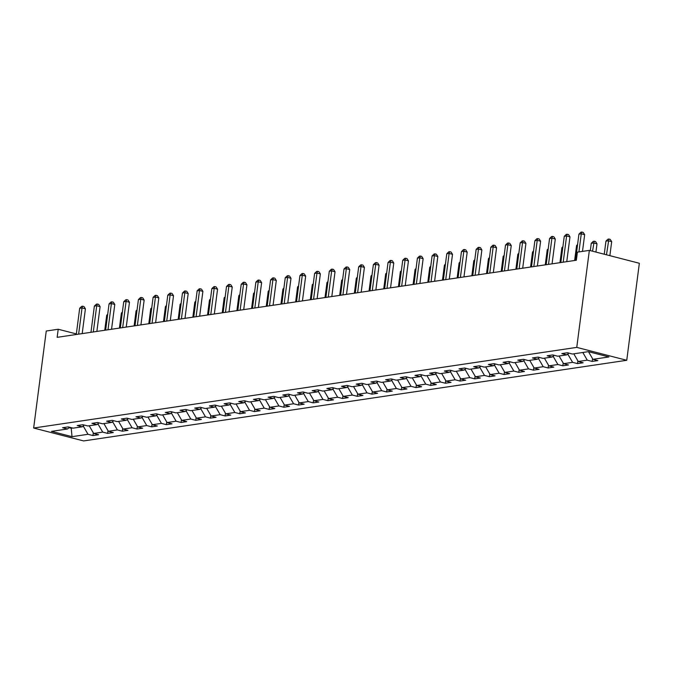 <?xml version="1.0" encoding="UTF-8"?>
<svg xmlns="http://www.w3.org/2000/svg" width="673" height="673" viewBox="0 0 673 673"><rect width="100%" height="100%" fill="white"/><g stroke="black" fill="none" stroke-linecap="round" stroke-linejoin="round"><path stroke-width="1.01" d="M576.761 347.386L589.363 250.373L639.35 263.278L626.748 360.291L83.637 440.933L33.65 428.028L576.761 347.386L626.748 360.291M72.019 436.668L88.02 434.295L92.95 435.566L98.595 434.724L93.665 433.454L102.7 432.116L107.63 433.387L113.283 432.546L108.353 431.275L117.388 429.929L122.318 431.208L127.963 430.367L123.033 429.096L132.068 427.75L136.998 429.029L142.651 428.188L137.721 426.918L146.756 425.572L151.686 426.842L157.331 426.009L152.401 424.73L161.436 423.393L166.366 424.663L172.019 423.83L167.089 422.551L176.124 421.214L181.054 422.484L186.699 421.643L181.769 420.373L190.804 419.035L195.734 420.305L201.387 419.464L196.449 418.194L205.492 416.848L210.422 418.126L216.067 417.285L211.137 416.015L220.172 414.669L225.102 415.939L230.755 415.106L225.817 413.836L234.86 412.49L239.79 413.76L245.435 412.928L240.505 411.649L249.54 410.311L254.47 411.582L260.123 410.74L255.185 409.47L264.228 408.132L269.158 409.403L274.803 408.561L269.873 407.291L278.908 405.945L283.838 407.224L289.491 406.383L284.553 405.112L293.596 403.766L298.526 405.045L304.171 404.204L299.241 402.934L308.276 401.588L313.206 402.858L318.859 402.025L313.921 400.746L322.956 399.409L327.894 400.679L333.539 399.846L328.609 398.567L337.644 397.23L342.574 398.5L348.219 397.659L343.289 396.389L352.324 395.051L357.262 396.321L362.907 395.48L357.977 394.21L367.012 392.864L371.942 394.142L377.587 393.301L372.657 392.031L381.692 390.685L386.63 391.964L392.275 391.122L387.345 389.852L396.38 388.506L401.31 389.776L406.955 388.944L402.025 387.665L411.06 386.327L415.998 387.598L421.643 386.756L416.713 385.486L425.748 384.148L430.678 385.419L436.323 384.577L431.393 383.307L440.428 381.97L445.366 383.24L451.011 382.399L446.081 381.128L455.116 379.782L460.046 381.061L465.691 380.22L460.761 378.949L469.796 377.603L474.726 378.874L480.379 378.041L475.449 376.762L484.484 375.425L489.414 376.695L495.059 375.862L490.129 374.583L499.164 373.246L504.094 374.516L509.747 373.675L504.817 372.405L513.852 371.067L518.782 372.337L524.427 371.496L519.497 370.226L528.532 368.88L533.462 370.158L539.115 369.317L534.185 368.047L543.22 366.701L548.15 367.98L553.795 367.138L548.865 365.868L557.9 364.522L562.83 365.792L568.483 364.959L563.553 363.681L572.588 362.343L577.518 363.613L583.163 362.772L578.233 361.502L587.268 360.164L592.198 361.435L597.851 360.593L592.921 359.323L608.922 356.951L588.387 351.651L572.387 354.023L567.448 352.753L561.804 353.586L566.733 354.864L557.698 356.202L552.769 354.932L547.124 355.773L552.053 357.043L543.018 358.381L538.08 357.111L532.436 357.952L537.365 359.222L528.33 360.568L523.401 359.289L517.756 360.131L522.685 361.401L513.65 362.747L508.712 361.468L503.068 362.31L507.997 363.58L498.962 364.926L494.032 363.656L488.388 364.488L493.317 365.767L484.282 367.105L479.344 365.834L473.699 366.667L478.629 367.946L469.594 369.284L464.664 368.013L459.02 368.854L463.949 370.125L454.914 371.462L449.985 370.192L444.331 371.033L449.261 372.304L440.226 373.65L435.296 372.371L429.652 373.212L434.581 374.482L425.546 375.828L420.617 374.558L414.963 375.391L419.893 376.661L410.858 378.007L405.928 376.737L400.284 377.57L405.213 378.849L396.178 380.186L391.249 378.916L385.595 379.757L390.525 381.027L381.49 382.365L376.56 381.095L370.916 381.936L375.845 383.206L366.81 384.552L361.881 383.274L356.227 384.115L361.157 385.385L352.122 386.731L347.192 385.452L341.548 386.294L346.477 387.564L337.442 388.91L332.512 387.64L326.859 388.472L331.789 389.751L322.754 391.089L317.824 389.818L312.179 390.651L317.109 391.93L308.074 393.268L303.144 391.997L297.491 392.839L302.429 394.109L293.386 395.446L288.456 394.176L282.811 395.017L287.741 396.288L278.706 397.634L273.776 396.355L268.123 397.196L273.061 398.466L264.018 399.812L259.088 398.534L253.443 399.375L258.373 400.645L249.338 401.991L244.408 400.721L238.755 401.554L243.693 402.833L234.65 404.17L229.72 402.9L224.075 403.741L229.005 405.011L219.97 406.349L215.04 405.079L209.387 405.92L214.325 407.19L205.282 408.528L200.352 407.258L194.707 408.099L199.637 409.369L190.602 410.715L185.672 409.436L180.028 410.278L184.957 411.548L175.922 412.894L170.984 411.624L165.339 412.456L170.269 413.735L161.234 415.073L156.304 413.802L150.659 414.635L155.589 415.914L146.554 417.252L141.616 415.981L135.971 416.823L140.901 418.093L131.866 419.43L126.936 418.16L121.291 419.001L126.221 420.272L117.186 421.618L112.248 420.339L106.603 421.18L111.533 422.451L102.498 423.797L97.568 422.518L91.923 423.359L96.853 424.629L87.818 425.975L82.88 424.705L77.235 425.538L82.165 426.817L73.13 428.154L68.2 426.884L62.555 427.717L67.485 428.995L51.485 431.368L72.019 436.668L71.22 428.247L72.659 428.036M76.352 333.926L58.206 329.248L57.155 337.333L576.357 260.232L577.409 252.148L589.363 250.373M568.878 353.123L566.733 354.864M587.268 360.164L582.81 352.475M578.233 361.502L573.775 353.813M568.121 353.737L568.02 354.478L567.019 354.629M554.199 355.302L552.053 357.043M572.588 362.343L568.02 354.478M563.553 363.681L559.086 356M553.433 355.916L553.341 356.665L552.34 356.808M539.51 357.481L537.365 359.222M557.9 364.522L553.341 356.665M548.865 365.868L544.407 358.179M538.753 358.095L538.652 358.844L537.651 358.987M524.831 359.66L522.685 361.401M543.22 366.701L538.652 358.844M534.185 368.047L529.718 360.358M524.065 360.282L523.973 361.022L522.971 361.174M510.142 361.838L507.997 363.58M528.532 368.88L523.973 361.022M519.497 370.226L515.038 362.537M509.385 362.461L509.284 363.201L508.283 363.353M495.463 364.017L493.317 365.767M513.852 371.067L509.284 363.201M504.817 372.405L500.35 364.716M494.697 364.64L494.605 365.38L493.603 365.532M480.774 366.205L478.629 367.946M499.164 373.246L494.605 365.38M490.129 374.583L485.67 366.903M480.017 366.819L479.916 367.559L478.915 367.71M466.095 368.383L463.949 370.125M484.484 375.425L479.916 367.559M475.449 376.762L470.982 369.082M465.329 368.997L465.236 369.746L464.235 369.889M451.406 370.562L449.261 372.304M469.796 377.603L465.236 369.746M460.761 378.949L456.302 371.26M450.649 371.185L450.548 371.925L449.547 372.068M436.727 372.741L434.581 374.482M455.116 379.782L450.548 371.925M446.081 381.128L441.614 373.439M435.961 373.364L435.868 374.104L434.867 374.255M422.038 374.92L419.893 376.661M440.428 381.97L435.868 374.104M431.393 383.307L426.934 375.618M421.281 375.542L421.18 376.283L420.179 376.434M407.358 377.107L405.213 378.849M425.748 384.148L421.18 376.283M416.713 385.486L412.246 377.797M406.593 377.721L406.5 378.462L405.499 378.613M392.67 379.286L390.525 381.027M411.06 386.327L406.5 378.462M402.025 387.665L397.566 379.984M391.913 379.9L391.812 380.64L390.82 380.792M377.99 381.465L375.845 383.206M396.38 388.506L391.812 380.64M387.345 389.852L382.878 382.163M377.225 382.079L377.132 382.828L376.131 382.971M363.302 383.644L361.157 385.385M381.692 390.685L377.132 382.828M372.657 392.031L368.198 384.342M362.545 384.266L362.444 385.006L361.451 385.149M348.622 385.822L346.477 387.564M367.012 392.864L362.444 385.006M357.977 394.21L353.51 386.521M347.857 386.445L347.764 387.185L346.763 387.337M333.934 388.001L331.789 389.751M352.324 395.051L347.764 387.185M343.289 396.389L338.83 388.7M333.177 388.624L333.076 389.364L332.083 389.516M319.254 390.189L317.109 391.93M337.644 397.23L333.076 389.364M328.609 398.567L324.142 390.887M318.489 390.803L318.396 391.543L317.395 391.694M304.575 392.367L302.429 394.109M322.956 399.409L318.396 391.543M313.921 400.746L309.462 393.066M303.809 392.982L303.708 393.73L302.715 393.873M289.886 394.546L287.741 396.288M308.276 401.588L303.708 393.73M299.241 402.934L294.774 395.244M289.121 395.169L289.028 395.909L288.027 396.052M275.207 396.725L273.061 398.466M293.596 403.766L289.028 395.909M284.553 405.112L280.094 397.423M274.441 397.348L274.348 398.088L273.347 398.239M260.518 398.904L258.373 400.645M278.908 405.945L274.348 398.088M269.873 407.291L265.406 399.602M259.761 399.526L259.66 400.267L258.659 400.418M245.838 401.083L243.693 402.833M264.228 408.132L259.66 400.267M255.185 409.47L250.726 401.781M245.073 401.705L244.98 402.446L243.979 402.597M231.15 403.27L229.005 405.011M249.54 410.311L244.98 402.446M240.505 411.649L236.046 403.968M230.393 403.884L230.292 404.624L229.291 404.776M216.47 405.449L214.325 407.19M234.86 412.49L230.292 404.624M225.817 413.836L221.358 406.147M215.705 406.063L215.612 406.812L214.611 406.955M201.782 407.628L199.637 409.369M220.172 414.669L215.612 406.812M211.137 416.015L206.678 408.326M201.025 408.25L200.924 408.991L199.923 409.134M187.102 409.807L184.957 411.548M205.492 416.848L200.924 408.991M196.449 418.194L191.99 410.505M186.337 410.429L186.244 411.169L185.243 411.321M172.414 411.985L170.269 413.735M190.804 419.035L186.244 411.169M181.769 420.373L177.31 412.684M171.657 412.608L171.556 413.348L170.555 413.5M157.734 414.173L155.589 415.914M176.124 421.214L171.556 413.348M167.089 422.551L162.622 414.871M156.969 414.787L156.876 415.527L155.875 415.678M143.046 416.351L140.901 418.093M161.436 423.393L156.876 415.527M152.401 424.73L147.942 417.05M142.289 416.966L142.188 417.714L141.187 417.857M128.366 418.53L126.221 420.272M146.756 425.572L142.188 417.714M137.721 426.918L133.254 419.229M127.601 419.144L127.508 419.893L126.507 420.036M113.678 420.709L111.533 422.451M132.068 427.75L127.508 419.893M123.033 429.096L118.574 421.407M112.921 421.332L112.82 422.072L111.819 422.223M98.998 422.888L96.853 424.629M117.388 429.929L112.82 422.072M108.353 431.275L103.886 423.586M98.233 423.51L98.14 424.251L97.139 424.402M84.31 425.067L82.165 426.817M102.7 432.116L98.14 424.251M93.665 433.454L89.206 425.765M83.553 425.689L83.452 426.43L82.451 426.581M71.288 427.683L71.22 428.247L69.083 427.7M69.63 427.254L67.485 428.995M88.02 434.295L83.452 426.43M58.206 329.248L46.252 331.023L33.65 428.028M592.921 359.323L588.471 351.668M92.95 435.566L93.303 432.832M107.63 433.387L107.991 430.653M122.318 431.208L122.671 428.474M136.998 429.029L137.359 426.295M151.686 426.842L152.039 424.108M166.366 424.663L166.727 421.929M181.054 422.484L181.407 419.75M195.734 420.305L196.095 417.571M210.422 418.126L210.775 415.392M225.102 415.939L225.455 413.205M239.79 413.76L240.143 411.026M254.47 411.582L254.823 408.848M269.158 409.403L269.511 406.669M283.838 407.224L284.191 404.49M298.526 405.045L298.879 402.311M313.206 402.858L313.559 400.124M327.894 400.679L328.247 397.945M342.574 398.5L342.927 395.766M357.262 396.321L357.615 393.587M371.942 394.142L372.295 391.408M386.63 391.964L386.983 389.23M401.31 389.776L401.663 387.042M415.998 387.598L416.351 384.863M430.678 385.419L431.031 382.685M445.366 383.24L445.719 380.506M460.046 381.061L460.399 378.327M474.726 378.874L475.088 376.14M489.414 376.695L489.767 373.961M504.094 374.516L504.456 371.782M518.782 372.337L519.135 369.603M533.462 370.158L533.824 367.424M548.15 367.98L548.503 365.246M562.83 365.792L563.192 363.058M577.518 363.613L577.871 360.879M592.198 361.435L592.56 358.701M82.19 333.615L85.412 308.806L82.03 307.94L78.632 334.144M79.683 308.284L81.669 306.341L82.611 306.198L82.03 307.94L79.683 308.284L76.276 334.489M82.611 306.198L83.965 306.551L85.412 308.806M107.596 315.124L106.696 315.258L104.752 330.266M106.696 315.258L107.705 314.283M96.87 331.436L100.092 306.627L96.719 305.752L93.311 331.957M94.363 306.106L96.357 304.162L97.299 304.019L96.719 305.752L94.363 306.106L90.956 332.311M97.299 304.019L98.645 304.364L100.092 306.627M111.558 329.248L114.78 304.448L111.398 303.573L108 329.778M109.051 303.927L111.037 301.975L111.979 301.841L111.398 303.573L109.051 303.927L105.644 330.132M111.979 301.841L113.333 302.185L114.78 304.448M122.276 312.945L121.384 313.08L119.432 328.079M121.384 313.08L122.385 312.095M136.964 310.766L136.064 310.901L134.12 325.9M136.064 310.901L137.073 309.916M126.238 327.07L129.46 302.27L126.087 301.395L122.679 327.6M123.731 301.748L125.725 299.796L126.667 299.662L126.087 301.395L123.731 301.748L120.324 327.953M126.667 299.662L128.013 300.007L129.46 302.27M140.926 324.891L144.148 300.082L140.766 299.216L137.368 325.421M138.419 299.561L140.405 297.617L141.347 297.483L140.766 299.216L138.419 299.561L135.012 325.766M141.347 297.483L142.701 297.828L144.148 300.082M155.606 322.712L158.828 297.903L155.455 297.037L152.048 323.242M153.099 297.382L155.093 295.439L156.035 295.296L155.455 297.037L153.099 297.382L149.692 323.587M156.035 295.296L157.381 295.649L158.828 297.903M151.644 308.587L150.752 308.722L148.8 323.721M150.752 308.722L151.753 307.738M166.332 306.408L165.432 306.535L163.489 321.543M165.432 306.535L166.441 305.559M181.012 304.221L180.12 304.356L178.168 319.364M180.12 304.356L181.121 303.38M170.294 320.533L173.516 295.725L170.134 294.85L166.736 321.063M167.779 295.203L169.773 293.26L170.715 293.117L170.134 294.85L167.779 295.203L164.38 321.408M170.715 293.117L172.069 293.47L173.516 295.725M195.7 302.042L194.8 302.177L192.857 317.185M194.8 302.177L195.809 301.193M184.974 318.354L188.196 293.546L184.823 292.671L181.416 318.876M182.467 293.024L184.461 291.081L185.403 290.938L184.823 292.671L182.467 293.024L179.06 319.229M185.403 290.938L186.749 291.283L188.196 293.546M210.38 299.864L209.488 299.998L207.536 314.998M209.488 299.998L210.489 299.014M199.662 316.167L202.884 291.367L199.502 290.492L196.104 316.697M197.147 290.845L199.141 288.894L200.083 288.759L199.502 290.492L197.147 290.845L193.748 317.05M200.083 288.759L201.437 289.104L202.884 291.367M225.06 297.685L224.168 297.819L222.225 312.819M224.168 297.819L225.177 296.835M214.342 313.988L217.564 289.188L214.191 288.313L210.784 314.518M211.835 288.658L213.829 286.715L214.771 286.58L214.191 288.313L211.835 288.658L208.428 314.871M214.771 286.58L216.117 286.925L217.564 289.188M239.748 295.506L238.856 295.632L236.904 310.64M238.856 295.632L239.857 294.656M229.03 311.809L232.252 287.001L228.87 286.134L225.472 312.339M226.515 286.479L228.509 284.536L229.451 284.393L228.87 286.134L226.515 286.479L223.116 312.684M229.451 284.393L230.805 284.746L232.252 287.001M254.428 293.319L253.536 293.453L251.593 308.461M253.536 293.453L254.545 292.477M243.71 309.63L246.932 284.822L243.559 283.956L240.152 310.16M241.203 284.3L243.197 282.357L244.139 282.214L243.559 283.956L241.203 284.3L237.796 310.505M244.139 282.214L245.485 282.567L246.932 284.822M269.116 291.14L268.224 291.274L266.272 306.282M268.224 291.274L269.225 290.299M258.398 307.452L261.62 282.643L258.239 281.768L254.84 307.982M255.883 282.122L257.877 280.178L258.819 280.035L258.239 281.768L255.883 282.122L252.484 308.327M258.819 280.035L260.173 280.389L261.62 282.643M283.796 288.961L282.904 289.096L280.961 304.095M282.904 289.096L283.905 288.111M273.078 305.273L276.3 280.464L272.927 279.589L269.52 305.794M270.571 279.943L272.565 277.999L273.507 277.856L272.927 279.589L270.571 279.943L267.164 306.148M273.507 277.856L274.853 278.201L276.3 280.464M298.484 286.782L297.592 286.917L295.64 301.916M297.592 286.917L298.593 285.932M287.766 303.086L290.988 278.286L287.607 277.411L284.199 303.616M285.251 277.764L287.245 275.812L288.187 275.678L287.607 277.411L285.251 277.764L281.852 303.969M288.187 275.678L289.541 276.023L290.988 278.286M313.164 284.603L312.272 284.738L310.329 299.737M312.272 284.738L313.273 283.754M302.446 300.907L305.668 276.098L302.295 275.232L298.888 301.437M299.939 275.577L301.933 273.633L302.875 273.499L302.295 275.232L299.939 275.577L296.532 301.79M302.875 273.499L304.221 273.844L305.668 276.098M327.852 282.424L326.96 282.551L325.009 297.559M326.96 282.551L327.961 281.575M317.134 298.728L320.356 273.919L316.975 273.053L313.568 299.258M314.619 273.398L316.613 271.455L317.555 271.312L316.975 273.053L314.619 273.398L311.22 299.603M317.555 271.312L318.909 271.665L320.356 273.919M342.532 280.237L341.64 280.372L339.688 295.38M341.64 280.372L342.641 279.396M331.814 296.549L335.036 271.741L331.663 270.866L328.256 297.079M329.307 271.219L331.301 269.276L332.243 269.133L331.663 270.866L329.307 271.219L325.9 297.424M332.243 269.133L333.589 269.486L335.036 271.741M357.22 278.058L356.328 278.193L354.377 293.201M356.328 278.193L357.329 277.217M346.502 294.37L349.716 269.562L346.343 268.687L342.936 294.892M343.987 269.04L345.981 267.097L346.923 266.954L346.343 268.687L343.987 269.04L340.588 295.245M346.923 266.954L348.278 267.299L349.716 269.562M371.9 275.88L371.008 276.014L369.056 291.014M371.008 276.014L372.009 275.03M361.182 292.183L364.404 267.383L361.022 266.508L357.624 292.713M358.675 266.861L360.669 264.91L361.603 264.775L361.022 266.508L358.675 266.861L355.268 293.066M361.603 264.775L362.957 265.12L364.404 267.383M386.588 273.701L385.696 273.835L383.745 288.835M385.696 273.835L386.697 272.851M375.862 290.004L379.084 265.204L375.711 264.329L372.304 290.534M373.355 264.674L375.349 262.731L376.291 262.596L375.711 264.329L373.355 264.674L369.957 290.887M376.291 262.596L377.646 262.941L379.084 265.204M401.268 271.522L400.376 271.648L398.424 286.656M400.376 271.648L401.377 270.672M390.55 287.825L393.772 263.017L390.39 262.15L386.992 288.355M388.043 262.495L390.037 260.552L390.971 260.409L390.39 262.15L388.043 262.495L384.636 288.7M390.971 260.409L392.325 260.762L393.772 263.017M415.956 269.343L415.064 269.469L413.113 284.477M415.064 269.469L416.065 268.493M405.23 285.646L408.452 260.838L405.079 259.971L401.672 286.176M402.723 260.316L404.717 258.373L405.659 258.23L405.079 259.971L402.723 260.316L399.325 286.521M405.659 258.23L407.014 258.583L408.452 260.838M430.636 267.156L429.744 267.29L427.792 282.298M429.744 267.29L430.745 266.315M419.918 283.468L423.14 258.659L419.759 257.784L416.36 283.998M417.411 258.138L419.405 256.194L420.339 256.051L419.759 257.784L417.411 258.138L414.004 284.343M420.339 256.051L421.693 256.405L423.14 258.659M445.324 264.977L444.432 265.112L442.481 280.111M444.432 265.112L445.433 264.127M434.598 281.289L437.82 256.48L434.447 255.605L431.04 281.81M432.091 255.959L434.085 254.015L435.027 253.872L434.447 255.605L432.091 255.959L428.693 282.164M435.027 253.872L436.373 254.217L437.82 256.48M460.004 262.798L459.112 262.933L457.16 277.932M459.112 262.933L460.113 261.948M449.286 279.102L452.508 254.301L449.127 253.427L445.728 279.632M446.779 253.78L448.765 251.828L449.707 251.694L449.127 253.427L446.779 253.78L443.372 279.985M449.707 251.694L451.061 252.039L452.508 254.301M474.692 260.619L473.792 260.754L471.849 275.753M473.792 260.754L474.802 259.77M463.966 276.923L467.188 252.114L463.815 251.248L460.408 277.453M461.459 251.593L463.453 249.649L464.395 249.515L463.815 251.248L461.459 251.593L458.061 277.806M464.395 249.515L465.741 249.86L467.188 252.114M489.372 258.44L488.48 258.567L486.529 273.575M488.48 258.567L489.481 257.591M478.654 274.744L481.876 249.935L478.495 249.069L475.096 275.274M476.148 249.414L478.133 247.471L479.075 247.328L478.495 249.069L476.148 249.414L472.74 275.619M479.075 247.328L480.429 247.681L481.876 249.935M504.06 256.253L503.16 256.388L501.217 271.396M503.16 256.388L504.17 255.412M493.334 272.565L496.556 247.757L493.183 246.89L489.776 273.095M490.827 247.235L492.821 245.292L493.763 245.149L493.183 246.89L490.827 247.235L487.429 273.44M493.763 245.149L495.109 245.502L496.556 247.757M518.74 254.074L517.848 254.209L515.897 269.217M517.848 254.209L518.849 253.233M508.022 270.386L511.244 245.578L507.863 244.703L504.464 270.908M505.516 245.056L507.501 243.113L508.443 242.97L507.863 244.703L505.516 245.056L502.108 271.261M508.443 242.97L509.798 243.315L511.244 245.578M533.428 251.895L532.528 252.03L530.585 267.03M532.528 252.03L533.538 251.046M522.702 268.199L525.924 243.399L522.551 242.524L519.144 268.729M520.195 242.877L522.189 240.926L523.131 240.791L522.551 242.524L520.195 242.877L516.788 269.082M523.131 240.791L524.477 241.136L525.924 243.399M548.108 249.717L547.216 249.851L545.265 264.851M547.216 249.851L548.217 248.867M537.39 266.02L540.612 241.22L537.231 240.345L533.832 266.55M534.884 240.698L536.869 238.747L537.811 238.612L537.231 240.345L534.884 240.698L531.477 266.903M537.811 238.612L539.166 238.957L540.612 241.22M562.796 247.538L561.896 247.664L559.953 262.672M561.896 247.664L562.906 246.688M552.07 263.841L555.292 239.033L551.919 238.166L548.512 264.371M549.563 238.511L551.557 236.568L552.499 236.425L551.919 238.166L549.563 238.511L546.156 264.716M552.499 236.425L553.845 236.778L555.292 239.033M577.476 245.359L576.584 245.485L574.633 260.493M576.584 245.485L577.585 244.509M566.759 261.662L569.981 236.854L566.599 235.987L563.2 262.192M564.252 236.332L566.237 234.389L567.179 234.246L566.599 235.987L564.252 236.332L560.845 262.537M567.179 234.246L568.534 234.599L569.981 236.854M595.925 252.072L597.001 243.828L593.62 242.961L591.264 243.306L590.314 250.625M592.551 251.197L594.2 241.22L595.555 241.573L597.001 243.828M591.264 243.306L593.258 241.363L594.2 241.22M582.49 251.399L584.66 234.675L581.287 233.8L578.931 251.929M578.931 234.154L580.925 232.21L581.867 232.067L581.287 233.8L578.931 234.154L575.524 260.358M581.867 232.067L583.213 232.421L584.66 234.675M609.864 255.664L611.681 241.649L608.308 240.774L605.952 241.127L604.253 254.217M606.482 254.798L608.888 239.041L610.234 239.395L611.681 241.649M605.952 241.127L607.946 239.184L608.888 239.041"/></g></svg>
